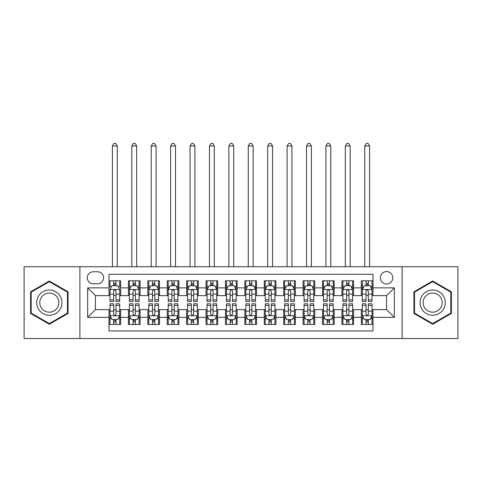 <?xml version="1.0" encoding="UTF-8"?>
<svg xmlns="http://www.w3.org/2000/svg" width="482" height="482" viewBox="0 0 482 482"><rect width="100%" height="100%" fill="white"/><g stroke="black" fill="none" stroke-linecap="round" stroke-linejoin="round"><path stroke-width="0.72" d="M386.57 271.571A6.212 6.212 0 0 0 380.358 277.783A6.212 6.212 0 0 0 386.57 283.994A6.212 6.212 0 0 0 392.782 277.783A6.212 6.212 0 0 0 386.57 271.571M402.096 338.533L457.9 338.533L457.9 266.715L402.096 266.715L402.096 338.533L79.904 338.533L79.904 266.715L24.1 266.715L24.1 338.533L79.904 338.533M372.984 280.789L361.337 280.789L361.337 287.875L353.577 287.875L353.577 295.635L361.337 295.635L361.337 287.875M353.577 287.875L353.577 280.789L341.931 280.789L341.931 287.875L334.165 287.875L334.165 295.635L341.931 295.635L341.931 287.875M334.165 287.875L334.165 280.789L322.518 280.789L322.518 287.875L314.758 287.875L314.758 295.635L322.518 295.635L322.518 287.875M314.758 287.875L314.758 280.789L303.112 280.789L303.112 287.875L295.346 287.875L295.346 295.635L303.112 295.635L303.112 287.875M295.346 287.875L295.346 280.789L283.699 280.789L283.699 287.875L275.939 287.875L275.939 295.635L283.699 295.635L283.699 287.875M275.939 287.875L275.939 280.789L264.293 280.789L264.293 287.875L256.526 287.875L256.526 295.635L264.293 295.635L264.293 287.875M256.526 287.875L256.526 280.789L244.88 280.789L244.88 287.875L237.12 287.875L237.12 295.635L244.88 295.635L244.88 287.875M237.12 287.875L237.12 280.789L225.474 280.789L225.474 287.875L217.707 287.875L217.707 295.635L225.474 295.635L225.474 287.875M217.707 287.875L217.707 280.789L206.061 280.789L206.061 287.875L198.301 287.875L198.301 295.635L206.061 295.635L206.061 287.875M198.301 287.875L198.301 280.789L186.655 280.789L186.655 287.875L178.888 287.875L178.888 295.635L186.655 295.635L186.655 287.875M178.888 287.875L178.888 280.789L167.242 280.789L167.242 287.875L159.482 287.875L159.482 295.635L167.242 295.635L167.242 287.875M159.482 287.875L159.482 280.789L147.835 280.789L147.835 287.875L140.069 287.875L140.069 295.635L147.835 295.635L147.835 287.875M140.069 287.875L140.069 280.789L128.423 280.789L128.423 295.635L120.663 295.635L120.663 280.789L109.016 280.789M109.016 324.458L120.663 324.458L120.663 309.613L128.423 309.613L128.423 324.458L140.069 324.458L140.069 309.613L147.835 309.613L147.835 317.379L140.069 317.379M147.835 317.379L147.835 324.458L159.482 324.458L159.482 309.613L167.242 309.613L167.242 317.379L159.482 317.379M167.242 317.379L167.242 324.458L178.888 324.458L178.888 309.613L186.655 309.613L186.655 317.379L178.888 317.379M186.655 317.379L186.655 324.458L198.301 324.458L198.301 309.613L206.061 309.613L206.061 317.379L198.301 317.379M206.061 317.379L206.061 324.458L217.707 324.458L217.707 309.613L225.474 309.613L225.474 317.379L217.707 317.379M225.474 317.379L225.474 324.458L237.12 324.458L237.12 309.613L244.88 309.613L244.88 317.379L237.12 317.379M244.88 317.379L244.88 324.458L256.526 324.458L256.526 309.613L264.293 309.613L264.293 317.379L256.526 317.379M264.293 317.379L264.293 324.458L275.939 324.458L275.939 309.613L283.699 309.613L283.699 317.379L275.939 317.379M283.699 317.379L283.699 324.458L295.346 324.458L295.346 309.613L303.112 309.613L303.112 317.379L295.346 317.379M303.112 317.379L303.112 324.458L314.758 324.458L314.758 309.613L322.518 309.613L322.518 317.379L314.758 317.379M322.518 317.379L322.518 324.458L334.165 324.458L334.165 309.613L341.931 309.613L341.931 317.379L334.165 317.379M341.931 317.379L341.931 324.458L353.577 324.458L353.577 309.613L361.337 309.613L361.337 317.379L353.577 317.379M93.297 283.796L97.563 283.796A6.019 6.019 0 0 0 103.582 277.783A6.019 6.019 0 0 0 97.563 271.764L93.297 271.764A6.019 6.019 0 0 0 87.278 277.783A6.019 6.019 0 0 0 93.297 283.796M402.096 266.715L79.904 266.715M372.984 287.875L372.984 274.288L109.016 274.288L109.016 295.635L95.43 295.635L95.43 309.613L109.016 309.613L109.016 330.965L372.984 330.965L372.984 309.613L386.57 309.613L386.57 295.635L372.984 295.635L372.984 287.875L394.336 287.875L394.336 317.379L372.984 317.379M109.016 317.379L87.664 317.379L87.664 287.875L109.016 287.875M361.337 317.379L361.337 324.458L372.984 324.458M109.016 285.639L109.986 285.639M113.674 285.639L116.005 285.639M119.693 285.639L120.663 285.639M109.016 295.442L109.986 295.442M113.674 295.442L116.005 295.442M119.693 295.442L120.663 295.442M109.016 309.806L109.986 309.806M113.674 309.806L116.005 309.806M119.693 309.806L120.663 309.806M109.016 319.608L109.986 319.608M113.674 319.608L116.005 319.608M119.693 319.608L120.663 319.608M128.423 295.442L129.399 295.442M133.086 295.442L135.412 295.442M139.099 295.442L140.069 295.442M128.423 285.639L129.399 285.639M133.086 285.639L135.412 285.639M139.099 285.639L140.069 285.639M128.423 309.806L129.399 309.806M133.086 309.806L135.412 309.806M139.099 309.806L140.069 309.806M128.423 319.608L129.399 319.608M133.086 319.608L135.412 319.608M139.099 319.608L140.069 319.608M147.835 309.806L148.805 309.806M152.493 309.806L154.824 309.806M158.512 309.806L159.482 309.806M147.835 319.608L148.805 319.608M152.493 319.608L154.824 319.608M158.512 319.608L159.482 319.608M147.835 285.639L148.805 285.639M152.493 285.639L154.824 285.639M158.512 285.639L159.482 285.639M147.835 295.442L148.805 295.442M152.493 295.442L154.824 295.442M158.512 295.442L159.482 295.442M167.242 309.806L168.212 309.806M171.905 309.806L174.231 309.806M177.918 309.806L178.888 309.806M167.242 319.608L168.212 319.608M171.905 319.608L174.231 319.608M177.918 319.608L178.888 319.608M167.242 285.639L168.212 285.639M171.905 285.639L174.231 285.639M177.918 285.639L178.888 285.639M167.242 295.442L168.212 295.442M171.905 295.442L174.231 295.442M177.918 295.442L178.888 295.442M186.655 309.806L187.625 309.806M191.312 309.806L193.643 309.806M197.331 309.806L198.301 309.806M186.655 319.608L187.625 319.608M191.312 319.608L193.643 319.608M197.331 319.608L198.301 319.608M186.655 285.639L187.625 285.639M191.312 285.639L193.643 285.639M197.331 285.639L198.301 285.639M186.655 295.442L187.625 295.442M191.312 295.442L193.643 295.442M197.331 295.442L198.301 295.442M206.061 309.806L207.031 309.806M210.718 309.806L213.05 309.806M216.737 309.806L217.707 309.806M206.061 319.608L207.031 319.608M210.718 319.608L213.05 319.608M216.737 319.608L217.707 319.608M206.061 285.639L207.031 285.639M210.718 285.639L213.05 285.639M216.737 285.639L217.707 285.639M206.061 295.442L207.031 295.442M210.718 295.442L213.05 295.442M216.737 295.442L217.707 295.442M225.474 309.806L226.444 309.806M230.131 309.806L232.463 309.806M236.15 309.806L237.12 309.806M225.474 319.608L226.444 319.608M230.131 319.608L232.463 319.608M236.15 319.608L237.12 319.608M225.474 285.639L226.444 285.639M230.131 285.639L232.463 285.639M236.15 285.639L237.12 285.639M225.474 295.442L226.444 295.442M230.131 295.442L232.463 295.442M236.15 295.442L237.12 295.442M244.88 309.806L245.85 309.806M249.537 309.806L251.869 309.806M255.556 309.806L256.526 309.806M244.88 319.608L245.85 319.608M249.537 319.608L251.869 319.608M255.556 319.608L256.526 319.608M244.88 285.639L245.85 285.639M249.537 285.639L251.869 285.639M255.556 285.639L256.526 285.639M244.88 295.442L245.85 295.442M249.537 295.442L251.869 295.442M255.556 295.442L256.526 295.442M264.293 309.806L265.263 309.806M268.95 309.806L271.282 309.806M274.969 309.806L275.939 309.806M264.293 319.608L265.263 319.608M268.95 319.608L271.282 319.608M274.969 319.608L275.939 319.608M264.293 285.639L265.263 285.639M268.95 285.639L271.282 285.639M274.969 285.639L275.939 285.639M264.293 295.442L265.263 295.442M268.95 295.442L271.282 295.442M274.969 295.442L275.939 295.442M283.699 309.806L284.669 309.806M288.357 309.806L290.688 309.806M294.375 309.806L295.346 309.806M283.699 319.608L284.669 319.608M288.357 319.608L290.688 319.608M294.375 319.608L295.346 319.608M283.699 285.639L284.669 285.639M288.357 285.639L290.688 285.639M294.375 285.639L295.346 285.639M283.699 295.442L284.669 295.442M288.357 295.442L290.688 295.442M294.375 295.442L295.346 295.442M303.112 309.806L304.082 309.806M307.769 309.806L310.095 309.806M313.788 309.806L314.758 309.806M303.112 319.608L304.082 319.608M307.769 319.608L310.095 319.608M313.788 319.608L314.758 319.608M303.112 285.639L304.082 285.639M307.769 285.639L310.095 285.639M313.788 285.639L314.758 285.639M303.112 295.442L304.082 295.442M307.769 295.442L310.095 295.442M313.788 295.442L314.758 295.442M322.518 309.806L323.488 309.806M327.176 309.806L329.507 309.806M333.195 309.806L334.165 309.806M322.518 319.608L323.488 319.608M327.176 319.608L329.507 319.608M333.195 319.608L334.165 319.608M322.518 285.639L323.488 285.639M327.176 285.639L329.507 285.639M333.195 285.639L334.165 285.639M322.518 295.442L323.488 295.442M327.176 295.442L329.507 295.442M333.195 295.442L334.165 295.442M341.931 309.806L342.901 309.806M346.588 309.806L348.914 309.806M352.601 309.806L353.577 309.806M341.931 319.608L342.901 319.608M346.588 319.608L348.914 319.608M352.601 319.608L353.577 319.608M341.931 285.639L342.901 285.639M346.588 285.639L348.914 285.639M352.601 285.639L353.577 285.639M341.931 295.442L342.901 295.442M346.588 295.442L348.914 295.442M352.601 295.442L353.577 295.442M361.337 309.806L362.307 309.806M365.995 309.806L368.326 309.806M372.014 309.806L372.984 309.806M361.337 319.608L362.307 319.608M365.995 319.608L368.326 319.608M372.014 319.608L372.984 319.608M361.337 285.639L362.307 285.639M365.995 285.639L368.326 285.639M372.014 285.639L372.984 285.639M361.337 295.442L362.307 295.442M365.995 295.442L368.326 295.442M372.014 295.442L372.984 295.442M95.43 295.635L87.664 287.875M95.43 309.613L87.664 317.379M394.336 287.875L386.57 295.635M394.336 317.379L386.57 309.613M49.333 324.253L68.064 313.439L68.064 291.809L49.333 281L30.601 291.809L30.601 313.439L49.333 324.253M451.399 291.809L432.667 281L413.936 291.809L413.936 313.439L432.667 324.253L451.399 313.439L451.399 291.809M116.005 280.789L116.005 285.742L116.005 283.314L113.674 283.314M119.693 299.876L116.005 299.876L116.005 301.461L119.693 301.461L119.693 289.622L117.753 285.742L111.926 285.742L109.986 289.622L109.986 301.461L113.674 301.461L113.674 299.876L109.986 299.876M111.396 286.808L109.986 286.808L109.986 280.789M109.986 286.844L109.986 283.314M119.693 286.844L119.693 283.314M118.283 286.808L119.693 286.808L119.693 280.789M113.674 285.742L113.674 280.789M116.005 299.876L116.005 291.074C115.228 289.58 114.451 289.58 113.674 291.074L113.674 297.623M109.986 294.116L113.674 294.116L113.674 299.876M117.265 266.715L117.265 145.992L112.414 145.992L112.414 266.715M112.414 145.992L113.866 143.467L115.807 143.467L117.265 145.992M113.674 321.94L116.005 321.94M109.986 305.371L113.674 305.371L113.674 303.787L109.986 303.787L109.986 315.632L111.926 319.512L117.753 319.512L119.693 315.632L119.693 303.787L116.005 303.787L116.005 305.371L119.693 305.371M119.693 315.632L119.693 324.458M109.986 315.632L109.986 324.458M116.005 319.512L116.005 324.458M113.674 324.458L113.674 319.512M113.674 305.371L113.674 314.174C114.451 315.668 115.228 315.668 116.005 314.174L116.005 305.371M49.333 290.007A12.616 12.616 0 0 0 36.716 302.624A12.616 12.616 0 0 0 49.333 315.24A12.616 12.616 0 0 0 61.949 302.624A12.616 12.616 0 0 0 49.333 290.007M49.333 293.074A9.55 9.55 0 0 0 39.783 302.624A9.55 9.55 0 0 0 49.333 312.179A9.55 9.55 0 0 0 58.882 302.624A9.55 9.55 0 0 0 49.333 293.074M67.48 313.101L49.333 323.579L31.185 313.101L31.185 292.146L49.333 281.669L67.48 292.146L67.48 313.101M421.744 296.316A12.616 12.616 0 0 0 426.359 313.553A12.616 12.616 0 0 0 443.597 308.932A12.616 12.616 0 0 0 438.975 291.7A12.616 12.616 0 0 0 421.744 296.316M424.395 297.852A9.55 9.55 0 0 0 427.889 310.896A9.55 9.55 0 0 0 440.94 307.402A9.55 9.55 0 0 0 437.445 294.351A9.55 9.55 0 0 0 424.395 297.852M450.815 292.146L450.815 313.101L432.667 323.579L414.52 313.101L414.52 292.146L432.667 281.669L450.815 292.146M135.412 283.314L133.086 283.314M139.099 299.876L135.412 299.876L135.412 301.461L139.099 301.461L139.099 289.622L137.159 285.742L131.339 285.742L129.399 289.622L129.399 301.461L133.086 301.461L133.086 299.876L129.399 299.876M129.399 289.622L129.399 280.789M139.099 289.622L139.099 280.789M133.086 285.742L133.086 280.789M135.412 280.789L135.412 285.742M135.412 299.876L135.412 291.074C134.635 289.58 133.863 289.58 133.086 291.074L133.086 299.876M136.677 266.715L136.677 145.992L131.821 145.992L131.821 266.715M131.821 145.992L133.279 143.467L135.219 143.467L136.677 145.992M154.824 283.314L152.493 283.314M158.512 299.876L154.824 299.876L154.824 301.461L158.512 301.461L158.512 289.622L156.572 285.742L150.745 285.742L148.805 289.622L148.805 301.461L152.493 301.461L152.493 299.876L148.805 299.876M148.805 289.622L148.805 280.789M158.512 289.622L158.512 280.789M152.493 285.742L152.493 280.789M154.824 280.789L154.824 285.742M154.824 299.876L154.824 291.074C154.047 289.58 153.27 289.58 152.493 291.074L152.493 299.876M156.084 266.715L156.084 145.992L151.234 145.992L151.234 266.715M151.234 145.992L152.686 143.467L154.626 143.467L156.084 145.992M174.231 283.314L171.905 283.314M177.918 299.876L174.231 299.876L174.231 301.461L177.918 301.461L177.918 289.622L175.978 285.742L170.158 285.742L168.212 289.622L168.212 301.461L171.905 301.461L171.905 299.876L168.212 299.876M168.212 289.622L168.212 280.789M177.918 289.622L177.918 280.789M171.905 285.742L171.905 280.789M174.231 280.789L174.231 285.742M174.231 299.876L174.231 291.074C173.454 289.58 172.683 289.58 171.905 291.074L171.905 299.876M175.496 266.715L175.496 145.992L170.64 145.992L170.64 266.715M170.64 145.992L172.098 143.467L174.038 143.467L175.496 145.992M193.643 283.314L191.312 283.314M197.331 299.876L193.643 299.876L193.643 301.461L197.331 301.461L197.331 289.622L195.391 285.742L189.565 285.742L187.625 289.622L187.625 301.461L191.312 301.461L191.312 299.876L187.625 299.876M187.625 289.622L187.625 280.789M197.331 289.622L197.331 280.789M191.312 285.742L191.312 280.789M193.643 280.789L193.643 285.742M193.643 299.876L193.643 291.074C192.866 289.58 192.089 289.58 191.312 291.074L191.312 299.876M194.903 266.715L194.903 145.992L190.053 145.992L190.053 266.715M190.053 145.992L191.505 143.467L193.445 143.467L194.903 145.992M133.086 321.94L135.412 321.94M129.399 305.371L133.086 305.371L133.086 303.787L129.399 303.787L129.399 315.632L131.339 319.512L137.159 319.512L139.099 315.632L139.099 303.787L135.412 303.787L135.412 305.371L139.099 305.371M139.099 315.632L139.099 324.458M129.399 315.632L129.399 324.458M135.412 319.512L135.412 324.458M133.086 324.458L133.086 319.512M133.086 305.371L133.086 314.174C133.857 315.668 134.635 315.668 135.412 314.174L135.412 305.371M152.493 321.94L154.824 321.94M148.805 305.371L152.493 305.371L152.493 303.787L148.805 303.787L148.805 315.632L150.745 319.512L156.572 319.512L158.512 315.632L158.512 303.787L154.824 303.787L154.824 305.371L158.512 305.371M158.512 315.632L158.512 324.458M148.805 315.632L148.805 324.458M154.824 319.512L154.824 324.458M152.493 324.458L152.493 319.512M152.493 305.371L152.493 314.174C153.27 315.668 154.047 315.668 154.824 314.174L154.824 305.371M171.905 321.94L174.231 321.94M168.212 305.371L171.905 305.371L171.905 303.787L168.212 303.787L168.212 315.632L170.158 319.512L175.978 319.512L177.918 315.632L177.918 303.787L174.231 303.787L174.231 305.371L177.918 305.371M177.918 315.632L177.918 324.458M168.212 315.632L168.212 324.458M174.231 319.512L174.231 324.458M171.905 324.458L171.905 319.512M171.905 305.371L171.905 314.174C172.677 315.668 173.454 315.668 174.231 314.174L174.231 305.371M191.312 321.94L193.643 321.94M187.625 305.371L191.312 305.371L191.312 303.787L187.625 303.787L187.625 315.632L189.565 319.512L195.391 319.512L197.331 315.632L197.331 303.787L193.643 303.787L193.643 305.371L197.331 305.371M197.331 315.632L197.331 324.458M187.625 315.632L187.625 324.458M193.643 319.512L193.643 324.458M191.312 324.458L191.312 319.512M191.312 305.371L191.312 314.174C192.089 315.668 192.866 315.668 193.643 314.174L193.643 305.371M213.05 283.314L210.718 283.314M216.737 299.876L213.05 299.876L213.05 301.461L216.737 301.461L216.737 289.622L214.797 285.742L208.977 285.742L207.031 289.622L207.031 301.461L210.718 301.461L210.718 299.876L207.031 299.876M207.031 289.622L207.031 280.789M216.737 289.622L216.737 280.789M210.718 285.742L210.718 280.789M213.05 280.789L213.05 285.742M213.05 299.876L213.05 291.074C212.273 289.58 211.502 289.58 210.718 291.074L210.718 299.876M214.309 266.715L214.309 145.992L209.459 145.992L209.459 266.715M209.459 145.992L210.917 143.467L212.857 143.467L214.309 145.992M210.718 321.94L213.05 321.94M207.031 305.371L210.718 305.371L210.718 303.787L207.031 303.787L207.031 315.632L208.977 319.512L214.797 319.512L216.737 315.632L216.737 303.787L213.05 303.787L213.05 305.371L216.737 305.371M216.737 315.632L216.737 324.458M207.031 315.632L207.031 324.458M213.05 319.512L213.05 324.458M210.718 324.458L210.718 319.512M210.718 305.371L210.718 314.174C211.496 315.668 212.273 315.668 213.05 314.174L213.05 305.371M232.463 283.314L230.131 283.314M236.15 299.876L232.463 299.876L232.463 301.461L236.15 301.461L236.15 289.622L234.204 285.742L228.384 285.742L226.444 289.622L226.444 301.461L230.131 301.461L230.131 299.876L226.444 299.876M226.444 289.622L226.444 280.789M236.15 289.622L236.15 280.789M230.131 285.742L230.131 280.789M232.463 280.789L232.463 285.742M232.463 299.876L232.463 291.074C231.685 289.58 230.908 289.58 230.131 291.074L230.131 299.876M233.722 266.715L233.722 145.992L228.872 145.992L228.872 266.715M228.872 145.992L230.324 143.467L232.264 143.467L233.722 145.992M230.131 321.94L232.463 321.94M226.444 305.371L230.131 305.371L230.131 303.787L226.444 303.787L226.444 315.632L228.384 319.512L234.204 319.512L236.15 315.632L236.15 303.787L232.463 303.787L232.463 305.371L236.15 305.371M236.15 315.632L236.15 324.458M226.444 315.632L226.444 324.458M232.463 319.512L232.463 324.458M230.131 324.458L230.131 319.512M230.131 305.371L230.131 314.174C230.908 315.668 231.685 315.668 232.463 314.174L232.463 305.371M251.869 283.314L249.537 283.314M255.556 299.876L251.869 299.876L251.869 301.461L255.556 301.461L255.556 289.622L253.616 285.742L247.796 285.742L245.85 289.622L245.85 301.461L249.537 301.461L249.537 299.876L245.85 299.876M245.85 289.622L245.85 280.789M255.556 289.622L255.556 280.789M249.537 285.742L249.537 280.789M251.869 280.789L251.869 285.742M251.869 299.876L251.869 291.074C251.092 289.58 250.315 289.58 249.537 291.074L249.537 299.876M253.128 266.715L253.128 145.992L248.278 145.992L248.278 266.715M248.278 145.992L249.736 143.467L251.676 143.467L253.128 145.992M249.537 321.94L251.869 321.94M245.85 305.371L249.537 305.371L249.537 303.787L245.85 303.787L245.85 315.632L247.796 319.512L253.616 319.512L255.556 315.632L255.556 303.787L251.869 303.787L251.869 305.371L255.556 305.371M255.556 315.632L255.556 324.458M245.85 315.632L245.85 324.458M251.869 319.512L251.869 324.458M249.537 324.458L249.537 319.512M249.537 305.371L249.537 314.174C250.315 315.668 251.092 315.668 251.869 314.174L251.869 305.371M271.282 283.314L268.95 283.314M274.969 299.876L271.282 299.876L271.282 301.461L274.969 301.461L274.969 289.622L273.023 285.742L267.203 285.742L265.263 289.622L265.263 301.461L268.95 301.461L268.95 299.876L265.263 299.876M265.263 289.622L265.263 280.789M274.969 289.622L274.969 280.789M268.95 285.742L268.95 280.789M271.282 280.789L271.282 285.742M271.282 299.876L271.282 291.074C270.504 289.58 269.727 289.58 268.95 291.074L268.95 299.876M272.541 266.715L272.541 145.992L267.691 145.992L267.691 266.715M267.691 145.992L269.143 143.467L271.083 143.467L272.541 145.992M268.95 321.94L271.282 321.94M265.263 305.371L268.95 305.371L268.95 303.787L265.263 303.787L265.263 315.632L267.203 319.512L273.023 319.512L274.969 315.632L274.969 303.787L271.282 303.787L271.282 305.371L274.969 305.371M274.969 315.632L274.969 324.458M265.263 315.632L265.263 324.458M271.282 319.512L271.282 324.458M268.95 324.458L268.95 319.512M268.95 305.371L268.95 314.174C269.727 315.668 270.498 315.668 271.282 314.174L271.282 305.371M290.688 283.314L288.357 283.314M294.375 299.876L290.688 299.876L290.688 301.461L294.375 301.461L294.375 289.622L292.435 285.742L286.609 285.742L284.669 289.622L284.669 301.461L288.357 301.461L288.357 299.876L284.669 299.876M284.669 289.622L284.669 280.789M294.375 289.622L294.375 280.789M288.357 285.742L288.357 280.789M290.688 280.789L290.688 285.742M290.688 299.876L290.688 291.074C289.911 289.58 289.134 289.58 288.357 291.074L288.357 299.876M291.947 266.715L291.947 145.992L287.097 145.992L287.097 266.715M287.097 145.992L288.555 143.467L290.495 143.467L291.947 145.992M288.357 321.94L290.688 321.94M284.669 305.371L288.357 305.371L288.357 303.787L284.669 303.787L284.669 315.632L286.609 319.512L292.435 319.512L294.375 315.632L294.375 303.787L290.688 303.787L290.688 305.371L294.375 305.371M294.375 315.632L294.375 324.458M284.669 315.632L284.669 324.458M290.688 319.512L290.688 324.458M288.357 324.458L288.357 319.512M288.357 305.371L288.357 314.174C289.134 315.668 289.911 315.668 290.688 314.174L290.688 305.371M310.095 283.314L307.769 283.314M313.788 299.876L310.095 299.876L310.095 301.461L313.788 301.461L313.788 289.622L311.842 285.742L306.022 285.742L304.082 289.622L304.082 301.461L307.769 301.461L307.769 299.876L304.082 299.876M304.082 289.622L304.082 280.789M313.788 289.622L313.788 280.789M307.769 285.742L307.769 280.789M310.095 280.789L310.095 285.742M310.095 299.876L310.095 291.074C309.324 289.58 308.546 289.58 307.769 291.074L307.769 299.876M311.36 266.715L311.36 145.992L306.504 145.992L306.504 266.715M306.504 145.992L307.962 143.467L309.902 143.467L311.36 145.992M307.769 321.94L310.095 321.94M304.082 305.371L307.769 305.371L307.769 303.787L304.082 303.787L304.082 315.632L306.022 319.512L311.842 319.512L313.788 315.632L313.788 303.787L310.095 303.787L310.095 305.371L313.788 305.371M313.788 315.632L313.788 324.458M304.082 315.632L304.082 324.458M310.095 319.512L310.095 324.458M307.769 324.458L307.769 319.512M307.769 305.371L307.769 314.174C308.546 315.668 309.317 315.668 310.095 314.174L310.095 305.371M329.507 283.314L327.176 283.314M333.195 299.876L329.507 299.876L329.507 301.461L333.195 301.461L333.195 289.622L331.255 285.742L325.428 285.742L323.488 289.622L323.488 301.461L327.176 301.461L327.176 299.876L323.488 299.876M323.488 289.622L323.488 280.789M333.195 289.622L333.195 280.789M327.176 285.742L327.176 280.789M329.507 280.789L329.507 285.742M329.507 299.876L329.507 291.074C328.73 289.58 327.953 289.58 327.176 291.074L327.176 299.876M330.766 266.715L330.766 145.992L325.916 145.992L325.916 266.715M325.916 145.992L327.374 143.467L329.314 143.467L330.766 145.992M327.176 321.94L329.507 321.94M323.488 305.371L327.176 305.371L327.176 303.787L323.488 303.787L323.488 315.632L325.428 319.512L331.255 319.512L333.195 315.632L333.195 303.787L329.507 303.787L329.507 305.371L333.195 305.371M333.195 315.632L333.195 324.458M323.488 315.632L323.488 324.458M329.507 319.512L329.507 324.458M327.176 324.458L327.176 319.512M327.176 305.371L327.176 314.174C327.953 315.668 328.73 315.668 329.507 314.174L329.507 305.371M348.914 283.314L346.588 283.314M352.601 299.876L348.914 299.876L348.914 301.461L352.601 301.461L352.601 289.622L350.661 285.742L344.841 285.742L342.901 289.622L342.901 301.461L346.588 301.461L346.588 299.876L342.901 299.876M342.901 289.622L342.901 280.789M352.601 289.622L352.601 280.789M346.588 285.742L346.588 280.789M348.914 280.789L348.914 285.742M348.914 299.876L348.914 291.074C348.143 289.58 347.365 289.58 346.588 291.074L346.588 299.876M350.179 266.715L350.179 145.992L345.323 145.992L345.323 266.715M345.323 145.992L346.781 143.467L348.721 143.467L350.179 145.992M346.588 321.94L348.914 321.94M342.901 305.371L346.588 305.371L346.588 303.787L342.901 303.787L342.901 315.632L344.841 319.512L350.661 319.512L352.601 315.632L352.601 303.787L348.914 303.787L348.914 305.371L352.601 305.371M352.601 315.632L352.601 324.458M342.901 315.632L342.901 324.458M348.914 319.512L348.914 324.458M346.588 324.458L346.588 319.512M346.588 305.371L346.588 314.174C347.365 315.668 348.137 315.668 348.914 314.174L348.914 305.371M368.326 283.314L365.995 283.314M372.014 299.876L368.326 299.876L368.326 301.461L372.014 301.461L372.014 289.622L370.074 285.742L364.247 285.742L362.307 289.622L362.307 301.461L365.995 301.461L365.995 299.876L362.307 299.876M362.307 289.622L362.307 280.789M372.014 289.622L372.014 280.789M365.995 285.742L365.995 280.789M368.326 280.789L368.326 285.742M368.326 299.876L368.326 291.074C367.549 289.58 366.772 289.58 365.995 291.074L365.995 299.876M369.586 266.715L369.586 145.992L364.735 145.992L364.735 266.715M364.735 145.992L366.193 143.467L368.134 143.467L369.586 145.992M365.995 321.94L368.326 321.94M362.307 305.371L365.995 305.371L365.995 303.787L362.307 303.787L362.307 315.632L364.247 319.512L370.074 319.512L372.014 315.632L372.014 303.787L368.326 303.787L368.326 305.371L372.014 305.371M372.014 315.632L372.014 324.458M362.307 315.632L362.307 324.458M368.326 319.512L368.326 324.458M365.995 324.458L365.995 319.512M365.995 305.371L365.995 314.174C366.772 315.668 367.549 315.668 368.326 314.174L368.326 305.371M128.423 317.379L120.663 317.379M128.423 287.875L120.663 287.875M119.644 289.525L110.035 289.525M119.693 294.116L116.005 294.116M116.005 284.549L113.674 284.549M110.035 315.728L119.644 315.728M119.693 318.445L118.283 318.445M111.396 318.445L109.986 318.445M116.005 311.131L119.693 311.131M109.986 311.131L113.674 311.131M113.674 320.705L116.005 320.705M139.051 289.525L129.447 289.525M129.399 286.808L130.803 286.808M137.695 286.808L139.099 286.808M133.086 294.116L129.399 294.116M139.099 294.116L135.412 294.116M135.412 284.549L133.086 284.549M158.464 289.525L148.854 289.525M148.805 286.808L150.215 286.808M157.102 286.808L158.512 286.808M152.493 294.116L148.805 294.116M158.512 294.116L154.824 294.116M154.824 284.549L152.493 284.549M177.87 289.525L168.266 289.525M168.212 286.808L169.622 286.808M176.514 286.808L177.918 286.808M171.905 294.116L168.212 294.116M177.918 294.116L174.231 294.116M174.231 284.549L171.905 284.549M197.283 289.525L187.673 289.525M187.625 286.808L189.028 286.808M195.921 286.808L197.331 286.808M191.312 294.116L187.625 294.116M197.331 294.116L193.643 294.116M193.643 284.549L191.312 284.549M129.447 315.728L139.051 315.728M139.099 318.445L137.695 318.445M130.803 318.445L129.399 318.445M135.412 311.131L139.099 311.131M129.399 311.131L133.086 311.131M133.086 320.705L135.412 320.705M148.854 315.728L158.464 315.728M158.512 318.445L157.102 318.445M150.215 318.445L148.805 318.445M154.824 311.131L158.512 311.131M148.805 311.131L152.493 311.131M152.493 320.705L154.824 320.705M168.266 315.728L177.87 315.728M177.918 318.445L176.514 318.445M169.622 318.445L168.212 318.445M174.231 311.131L177.918 311.131M168.212 311.131L171.905 311.131M171.905 320.705L174.231 320.705M187.673 315.728L197.283 315.728M197.331 318.445L195.921 318.445M189.028 318.445L187.625 318.445M193.643 311.131L197.331 311.131M187.625 311.131L191.312 311.131M191.312 320.705L193.643 320.705M216.689 289.525L207.079 289.525M207.031 286.808L208.441 286.808M215.333 286.808L216.737 286.808M210.718 294.116L207.031 294.116M216.737 294.116L213.05 294.116M213.05 284.549L210.718 284.549M207.079 315.728L216.689 315.728M216.737 318.445L215.333 318.445M208.441 318.445L207.031 318.445M213.05 311.131L216.737 311.131M207.031 311.131L210.718 311.131M210.718 320.705L213.05 320.705M236.102 289.525L226.492 289.525M226.444 286.808L227.847 286.808M234.74 286.808L236.15 286.808M230.131 294.116L226.444 294.116M236.15 294.116L232.463 294.116M232.463 284.549L230.131 284.549M226.492 315.728L236.102 315.728M236.15 318.445L234.74 318.445M227.847 318.445L226.444 318.445M232.463 311.131L236.15 311.131M226.444 311.131L230.131 311.131M230.131 320.705L232.463 320.705M255.508 289.525L245.898 289.525M245.85 286.808L247.26 286.808M254.153 286.808L255.556 286.808M249.537 294.116L245.85 294.116M255.556 294.116L251.869 294.116M251.869 284.549L249.537 284.549M245.898 315.728L255.508 315.728M255.556 318.445L254.153 318.445M247.26 318.445L245.85 318.445M251.869 311.131L255.556 311.131M245.85 311.131L249.537 311.131M249.537 320.705L251.869 320.705M274.921 289.525L265.311 289.525M265.263 286.808L266.667 286.808M273.559 286.808L274.969 286.808M268.95 294.116L265.263 294.116M274.969 294.116L271.282 294.116M271.282 284.549L268.95 284.549M265.311 315.728L274.921 315.728M274.969 318.445L273.559 318.445M266.667 318.445L265.263 318.445M271.282 311.131L274.969 311.131M265.263 311.131L268.95 311.131M268.95 320.705L271.282 320.705M294.327 289.525L284.717 289.525M284.669 286.808L286.079 286.808M292.972 286.808L294.375 286.808M288.357 294.116L284.669 294.116M294.375 294.116L290.688 294.116M290.688 284.549L288.357 284.549M284.717 315.728L294.327 315.728M294.375 318.445L292.972 318.445M286.079 318.445L284.669 318.445M290.688 311.131L294.375 311.131M284.669 311.131L288.357 311.131M288.357 320.705L290.688 320.705M313.734 289.525L304.13 289.525M304.082 286.808L305.486 286.808M312.378 286.808L313.788 286.808M307.769 294.116L304.082 294.116M313.788 294.116L310.095 294.116M310.095 284.549L307.769 284.549M304.13 315.728L313.734 315.728M313.788 318.445L312.378 318.445M305.486 318.445L304.082 318.445M310.095 311.131L313.788 311.131M304.082 311.131L307.769 311.131M307.769 320.705L310.095 320.705M333.146 289.525L323.536 289.525M323.488 286.808L324.898 286.808M331.785 286.808L333.195 286.808M327.176 294.116L323.488 294.116M333.195 294.116L329.507 294.116M329.507 284.549L327.176 284.549M323.536 315.728L333.146 315.728M333.195 318.445L331.785 318.445M324.898 318.445L323.488 318.445M329.507 311.131L333.195 311.131M323.488 311.131L327.176 311.131M327.176 320.705L329.507 320.705M352.553 289.525L342.949 289.525M342.901 286.808L344.305 286.808M351.197 286.808L352.601 286.808M346.588 294.116L342.901 294.116M352.601 294.116L348.914 294.116M348.914 284.549L346.588 284.549M342.949 315.728L352.553 315.728M352.601 318.445L351.197 318.445M344.305 318.445L342.901 318.445M348.914 311.131L352.601 311.131M342.901 311.131L346.588 311.131M346.588 320.705L348.914 320.705M371.965 289.525L362.356 289.525M362.307 286.808L363.717 286.808M370.604 286.808L372.014 286.808M365.995 294.116L362.307 294.116M372.014 294.116L368.326 294.116M368.326 284.549L365.995 284.549M362.356 315.728L371.965 315.728M372.014 318.445L370.604 318.445M363.717 318.445L362.307 318.445M368.326 311.131L372.014 311.131M362.307 311.131L365.995 311.131M365.995 320.705L368.326 320.705"/></g></svg>
